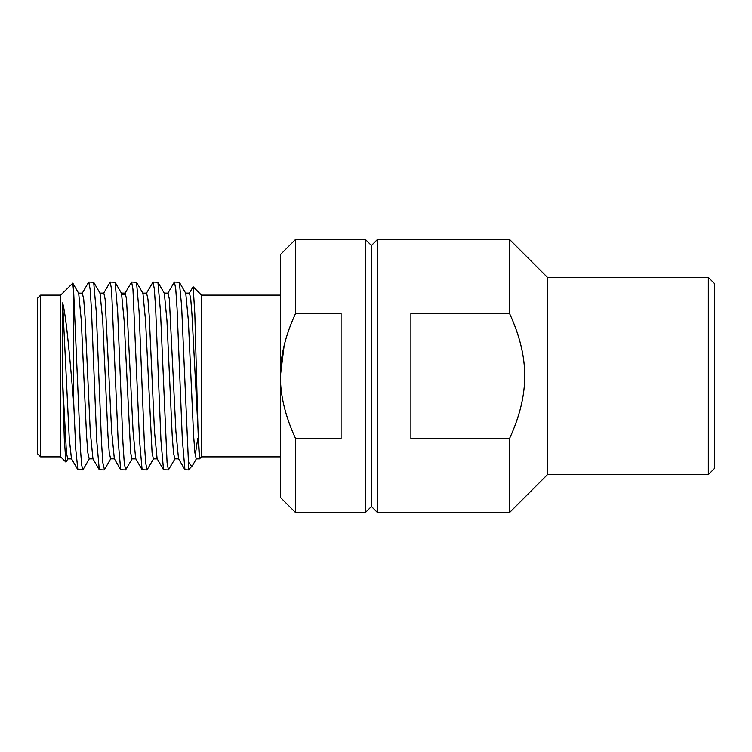 <?xml version="1.0" encoding="UTF-8"?>
<svg xmlns="http://www.w3.org/2000/svg" width="752" height="752" viewBox="0 0 752 752"><rect width="100%" height="100%" fill="white"/><g stroke="black" fill="none" stroke-linecap="round" stroke-linejoin="round"><path stroke-width="1.13" d="M40.636 295.122L40.636 456.878L37.6 453.851L37.6 298.149L40.636 295.122L60.668 295.122L60.668 456.878L65.885 462.095L64.268 438.078L62.651 382.307L62.651 302.849L69.25 438.51L71.449 458.664L77.87 469.756L83.04 469.652M62.651 302.849C66.402 317.006 70.086 360.838 73.715 402.893L73.715 292.848L72.803 283.156L60.668 295.122M73.715 402.893L75.792 449.536L77.87 469.746M73.715 292.848L80.511 449.95L81.639 464.792L82.776 469.934M104.443 469.662L102.845 462.781L101.511 442.42L96.265 311.685L93.69 282.254L88.783 282.066L90.127 289.219L91.462 309.58L96.707 440.343L99.283 469.756L104.19 469.934M62.651 382.307L66.467 453.118L67.746 458.87L71.684 458.87M72.803 283.156L78.687 293.327L81.31 320.578L86.546 435.69L87.862 452.883L89.225 458.852M100.035 293.224L102.723 320.596L107.959 435.587L109.266 452.817L110.657 458.842M103.588 293.318L110.196 282.066L111.54 289.219L118.12 440.249L120.687 469.737L125.603 469.934L124.259 462.781L122.924 442.42L117.679 311.704L115.112 282.254L110.196 282.066M82.316 293.158L83.707 299.146L85.014 316.357L90.249 431.441L92.947 458.776M99.866 293.13L103.814 293.13L105.12 299.127L111.653 431.3L114.351 458.767M124.982 293.336L131.609 282.066L132.954 289.219L139.534 440.296L142.109 469.746L147.016 469.934L145.672 462.781L144.337 442.42L139.092 311.704L136.526 282.254L131.609 282.066M132.23 458.664L125.603 469.934M115.112 282.254L121.523 293.336L124.136 320.615L130.679 452.836L131.985 458.87L135.933 458.87M136.516 282.254L142.936 293.346L145.55 320.625L152.092 452.854L153.399 458.87L157.347 458.87M175.056 458.654L168.429 469.934L167.085 462.781L160.505 311.685L157.929 282.254L164.35 293.336L166.963 320.596L172.199 435.624L173.505 452.845L174.849 458.861M192.362 465.751L188.442 469.934L184.936 469.746L182.313 439.224L177.068 308.546L175.752 288.937L174.436 282.066L179.352 282.254L185.763 293.336L188.376 320.596L193.612 435.605L194.918 452.826L196.225 458.87L199.496 458.87L199.496 457.263L191.976 314.599L190.726 298.685L189.466 293.13L185.518 293.13M197.729 438.463L195.219 455.251M191.76 466.616L188.442 462.085L181.617 305.97L179.352 282.254M157.929 282.254L153.023 282.066L154.367 289.219L155.702 309.58L160.947 440.305L163.522 469.746L168.429 469.934M153.643 458.664L147.016 469.934M121.279 293.13L125.227 293.13L126.533 299.174L133.076 431.385L135.689 458.664L142.109 469.746M146.602 293.139L147.947 299.155L149.253 316.366L154.489 431.394L157.102 458.664L163.522 469.746M164.105 293.13L168.053 293.13L169.36 299.146L175.902 431.385L178.515 458.664L184.936 469.746M199.496 458.87L201.489 456.878L201.489 295.122L193.142 286.766L194.834 313.979L196.535 376C197.522 415.649 198.509 451.416 199.496 457.263M188.442 469.934L188.442 462.085M189.222 293.346L193.142 286.766M284.181 345.45L280.402 375.906L280.402 254.599L295.574 239.427L365.378 239.427L365.378 512.573L295.574 512.573L295.574 438.566L341.098 438.566L341.098 313.434L295.574 313.434C285.375 335.542 280.317 356.373 280.402 375.906L280.402 376.094C280.317 395.627 285.375 416.458 295.574 438.566M295.574 512.573L280.402 497.401L280.402 376.094M295.574 313.434L295.574 239.427M371.45 506.5L377.513 512.573L377.513 239.427L371.45 245.5L371.45 506.5L365.378 512.573M377.513 239.427L509.536 239.427L509.536 313.434L410.902 313.434L410.902 438.566L509.546 438.566L509.536 512.573L377.513 512.573M524.717 376.019L524.717 376C524.793 356.373 519.735 335.514 509.536 313.434C519.773 335.636 524.83 356.495 524.717 376C524.793 395.627 519.735 416.486 509.536 438.566M509.536 239.427L547.475 277.366L547.475 474.634L509.536 512.573M547.475 474.634L708.328 474.634L708.328 277.366L547.475 277.366M708.328 474.634L714.4 468.571L714.4 283.429L708.328 277.366M146.396 293.346L153.023 282.066M121.956 294.746L124.55 294.746M40.636 456.878L60.668 456.878M104.396 469.756L110.807 458.673M93.69 282.263L100.101 293.346M82.983 469.746L89.403 458.654M66.016 462.038L67.981 458.654M82.165 293.355L88.576 282.282M92.881 458.664L99.292 469.737M114.285 458.654L120.696 469.727M196.469 458.664L192.277 465.892M142.692 293.139L146.64 293.139M174.812 458.861L178.76 458.861M201.489 295.122L280.402 295.122M201.489 456.878L280.402 456.878M371.45 245.5L365.378 239.427M167.809 293.336L174.229 282.254M82.4 293.158L78.452 293.158M93.116 458.852L89.168 458.852M114.52 458.842L110.572 458.842"/></g></svg>
